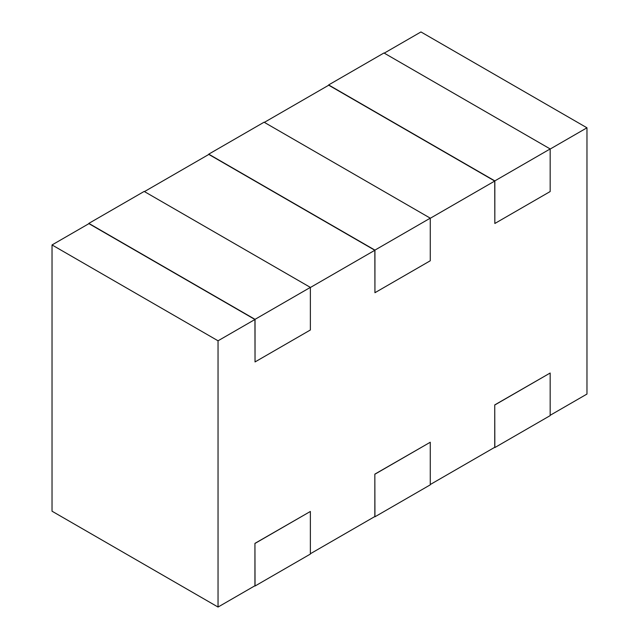 <?xml version="1.0" encoding="UTF-8"?>
<svg xmlns="http://www.w3.org/2000/svg" width="639" height="639" viewBox="0 0 639 639"><rect width="100%" height="100%" fill="white"/><g stroke="black" fill="none" stroke-linecap="round" stroke-linejoin="round"><path stroke-width="0.96" d="M384.247 53.141L420.957 31.95L586.969 127.8L550.171 149.047M310.37 553.749L374.837 516.528L374.837 474.138L374.933 516.791L430.271 484.841L430.271 442.244L374.933 474.194M430.271 484.522L494.738 447.3L494.738 404.91L494.834 447.564L550.171 415.614L550.171 373.016L494.834 404.966M550.171 415.294L586.969 394.055L586.969 127.8M144.446 191.596L208.825 154.422L374.837 250.272L310.37 287.494M264.346 122.368L328.726 85.203L494.738 181.053L430.271 218.274M218.043 340.795L254.937 319.5L88.917 223.65L52.031 244.945L218.043 340.795L218.043 607.05L254.937 585.747L254.937 543.366L255.033 586.019L310.37 554.069L310.37 511.464L255.033 543.414M52.031 244.945L52.031 511.2L218.043 607.05M494.738 181.053L494.834 223.49L550.171 191.54L550.171 148.943L494.834 180.893L494.834 223.49M374.837 250.272L374.933 292.718L430.271 260.768L430.271 218.163L374.933 250.113L374.933 292.718M254.937 319.5L255.033 361.938L310.37 329.988L310.37 287.39L255.033 319.34L255.033 361.938M310.37 511.464L254.937 543.366M430.271 442.244L374.837 474.138M550.171 373.016L494.738 404.91M374.933 250.113L208.729 154.159L264.067 122.209L430.271 218.163M255.033 319.34L88.829 223.386L144.166 191.436L310.37 287.39M494.834 180.893L328.63 84.931L383.967 52.981L550.171 148.943"/></g></svg>

